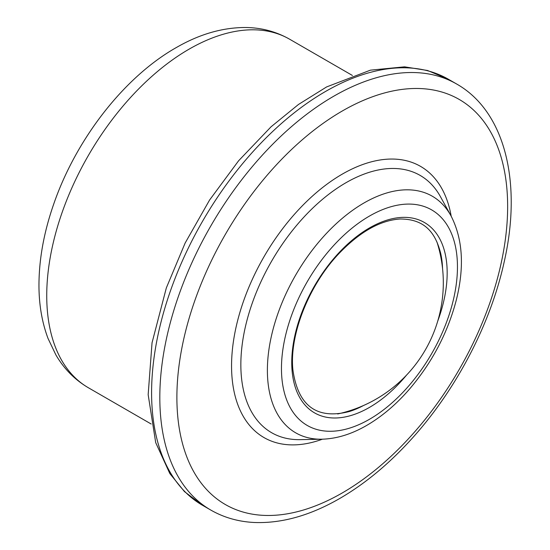 <?xml version="1.0" encoding="UTF-8"?>
<svg xmlns="http://www.w3.org/2000/svg" width="550" height="550" viewBox="0 0 550 550"><rect width="100%" height="100%" fill="white"/><g stroke="black" fill="none" stroke-linecap="round" stroke-linejoin="round"><path stroke-width="0.82" d="M289.651 39.229C276.265 31.625 261.656 27.713 245.816 27.5C223.004 27.452 200.166 33.956 177.306 46.991C124.657 76.306 76.051 138.951 53.577 204.483C43.842 232.512 38.968 259.545 38.961 285.581C38.995 304.789 42.02 322.417 48.036 338.463L55.866 354.874C64.02 368.857 74.869 379.83 88.419 387.777A201.231 116.181 -60 0 1 88.412 155.409A201.231 116.181 -60 0 1 289.651 39.229L352.413 75.467M363.557 405.494A107.745 62.212 -60 0 1 349.243 411.551C316.848 419.794 298.072 405.982 292.93 370.109C289.101 335.287 308.763 285.202 338.999 253.516C359.748 231.907 380.064 220.406 399.953 219.003C424.641 218.934 435.297 232.471 440.653 253.227A107.745 62.212 -60 0 1 442.564 268.647M406.622 375.024A109.897 63.449 -60 0 1 369.462 407.406A109.897 63.449 -60 0 1 292.82 347.077A109.897 63.449 -60 0 1 394.817 218.212A109.897 63.449 -60 0 1 437.711 321.179M369.462 419.286A124.444 71.851 -60 0 1 293.253 310.867A124.444 71.851 -60 0 1 445.665 222.874A124.444 71.851 -60 0 1 369.462 419.286M322.025 439.203A136.606 78.87 -60 0 1 295.68 275.076A136.606 78.87 -60 0 1 450.986 215.827L440.488 196.749A148.541 85.759 -60 0 0 271.611 261.181A148.541 85.759 -60 0 0 300.252 439.643L322.025 439.203C336.751 438.749 351.636 434.156 366.685 425.425C381.858 416.584 396.062 404.559 409.289 389.345C432.156 362.56 447.865 332.633 456.424 299.564C464.558 266.668 462.743 238.755 450.986 215.827M322.438 439.189A156.564 90.392 -60 0 1 231.756 358.105A156.564 90.392 -60 0 1 335.624 178.2A156.564 90.392 -60 0 1 451.186 216.191M342.265 492.938A233.881 135.032 -60 0 1 199.045 289.176A233.881 135.032 -60 0 1 485.485 123.805A233.881 135.032 -60 0 1 342.265 492.938M210.753 510.043A245.953 142.003 -60 0 1 210.753 226.043A245.953 142.003 -60 0 1 456.706 84.04C505.34 111.636 522.197 183.012 504.199 261.841C490.834 322.981 457.167 387.942 413.703 436.604C390.466 462.694 365.819 483.319 339.769 498.465C310.303 515.474 281.909 523.483 254.588 522.5C238.569 521.757 223.96 517.612 210.753 510.043L202.531 505.299A245.953 142.003 -60 0 1 202.531 221.299A245.953 142.003 -60 0 1 448.484 79.296L456.706 84.04M88.419 387.777L151.181 424.016M202.531 505.299L184.491 491.624L169.826 473.564L155.705 442.633L148.163 394.673L152.041 342.788L166.327 287.932L185.144 243.031L209.557 200.069L238.583 160.799L271.061 126.796L298.478 104.466L326.638 86.914L370.439 70.159L404.559 66.839L427.577 70.496L448.484 79.296M337.679 413.964A134.248 134.248 0 0 0 436.961 242"/></g></svg>
